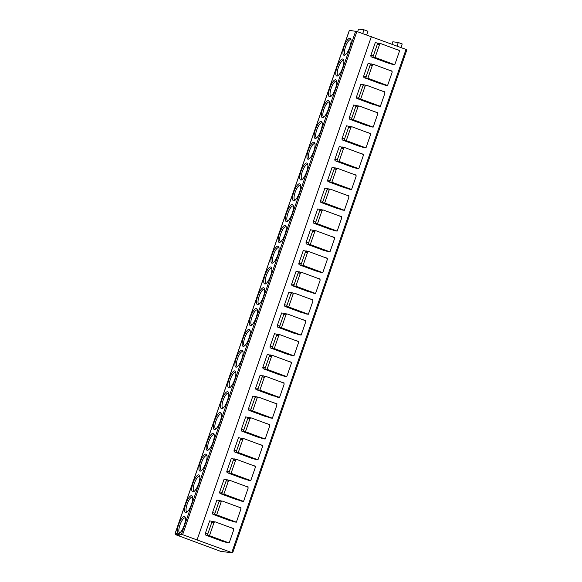 <?xml version="1.0" encoding="UTF-8"?>
<svg xmlns="http://www.w3.org/2000/svg" width="582" height="582" viewBox="0 0 582 582"><rect width="100%" height="100%" fill="white"/><g stroke="black" fill="none" stroke-linecap="round" stroke-linejoin="round"><path stroke-width="0.87" d="M175.662 534.698L220.563 551.321L232.655 552.893L182.624 534.676L175.102 533.505L179.489 535.2L175.662 534.698L175.946 533.89M349.396 30.373L356.868 31.493L406.825 49.717M344.064 55.268A9.043 2.757 110.3 0 1 344.209 46.378A9.043 2.757 110.3 0 1 349.964 38.216A9.043 2.757 110.3 0 1 350.815 39.016A9.043 2.757 110.3 0 1 349.6 47.702A9.043 2.757 110.3 0 1 344.871 55.079A9.043 2.757 110.3 0 1 344.064 55.268M336.862 76.06A9.043 2.757 110.3 0 1 337.014 67.17A9.043 2.757 110.3 0 1 342.762 59.008A9.043 2.757 110.3 0 1 343.613 59.815A9.043 2.757 110.3 0 1 342.398 68.494A9.043 2.757 110.3 0 1 337.669 75.878A9.043 2.757 110.3 0 1 336.862 76.06M329.659 96.852A9.043 2.757 110.3 0 1 329.812 87.962A9.043 2.757 110.3 0 1 335.567 79.807A9.043 2.757 110.3 0 1 336.418 80.607A9.043 2.757 110.3 0 1 335.203 89.286A9.043 2.757 110.3 0 1 330.467 96.67A9.043 2.757 110.3 0 1 329.659 96.852M322.457 117.644A9.043 2.757 110.3 0 1 322.61 108.754A9.043 2.757 110.3 0 1 328.364 100.599A9.043 2.757 110.3 0 1 329.216 101.399A9.043 2.757 110.3 0 1 328.001 110.078A9.043 2.757 110.3 0 1 323.272 117.462A9.043 2.757 110.3 0 1 322.457 117.644M315.262 138.436A9.043 2.757 110.3 0 1 315.415 129.546A9.043 2.757 110.3 0 1 321.162 121.391A9.043 2.757 110.3 0 1 322.013 122.191A9.043 2.757 110.3 0 1 320.798 130.87A9.043 2.757 110.3 0 1 316.07 138.254A9.043 2.757 110.3 0 1 315.262 138.436M308.06 159.235A9.043 2.757 110.3 0 1 308.213 150.338A9.043 2.757 110.3 0 1 313.967 142.183A9.043 2.757 110.3 0 1 314.818 142.983A9.043 2.757 110.3 0 1 313.603 151.662A9.043 2.757 110.3 0 1 308.867 159.046A9.043 2.757 110.3 0 1 308.06 159.235M300.858 180.027A9.043 2.757 110.3 0 1 301.01 171.13A9.043 2.757 110.3 0 1 306.765 162.975A9.043 2.757 110.3 0 1 307.616 163.775A9.043 2.757 110.3 0 1 306.401 172.461A9.043 2.757 110.3 0 1 301.665 179.838A9.043 2.757 110.3 0 1 300.858 180.027M293.663 200.819A9.043 2.757 110.3 0 1 293.815 191.922A9.043 2.757 110.3 0 1 299.563 183.767A9.043 2.757 110.3 0 1 300.414 184.567A9.043 2.757 110.3 0 1 299.199 193.253A9.043 2.757 110.3 0 1 294.47 200.63A9.043 2.757 110.3 0 1 293.663 200.819M286.46 221.611A9.043 2.757 110.3 0 1 286.613 212.714A9.043 2.757 110.3 0 1 292.36 204.558A9.043 2.757 110.3 0 1 293.212 205.359A9.043 2.757 110.3 0 1 291.997 214.045A9.043 2.757 110.3 0 1 287.268 221.422A9.043 2.757 110.3 0 1 286.46 221.611M279.258 242.403A9.043 2.757 110.3 0 1 279.411 233.513A9.043 2.757 110.3 0 1 285.165 225.35A9.043 2.757 110.3 0 1 286.017 226.151A9.043 2.757 110.3 0 1 284.802 234.837A9.043 2.757 110.3 0 1 280.066 242.214A9.043 2.757 110.3 0 1 279.258 242.403M272.056 263.195A9.043 2.757 110.3 0 1 272.209 254.305A9.043 2.757 110.3 0 1 277.963 246.142A9.043 2.757 110.3 0 1 278.814 246.95A9.043 2.757 110.3 0 1 277.599 255.629A9.043 2.757 110.3 0 1 272.871 263.006A9.043 2.757 110.3 0 1 272.056 263.195M264.861 283.987A9.043 2.757 110.3 0 1 265.014 275.097A9.043 2.757 110.3 0 1 270.761 266.942A9.043 2.757 110.3 0 1 271.612 267.742A9.043 2.757 110.3 0 1 270.397 276.421A9.043 2.757 110.3 0 1 265.668 283.805A9.043 2.757 110.3 0 1 264.861 283.987M257.659 304.779A9.043 2.757 110.3 0 1 257.811 295.889A9.043 2.757 110.3 0 1 263.566 287.734A9.043 2.757 110.3 0 1 264.417 288.534A9.043 2.757 110.3 0 1 263.202 297.213A9.043 2.757 110.3 0 1 258.466 304.597A9.043 2.757 110.3 0 1 257.659 304.779M250.456 325.571A9.043 2.757 110.3 0 1 250.609 316.681A9.043 2.757 110.3 0 1 256.364 308.525A9.043 2.757 110.3 0 1 257.215 309.326A9.043 2.757 110.3 0 1 256 318.005A9.043 2.757 110.3 0 1 251.271 325.389A9.043 2.757 110.3 0 1 250.456 325.571M243.261 346.37A9.043 2.757 110.3 0 1 243.414 337.473A9.043 2.757 110.3 0 1 249.161 329.317A9.043 2.757 110.3 0 1 250.013 330.118A9.043 2.757 110.3 0 1 248.798 338.797A9.043 2.757 110.3 0 1 244.069 346.181A9.043 2.757 110.3 0 1 243.261 346.37M236.059 367.162A9.043 2.757 110.3 0 1 236.212 358.265A9.043 2.757 110.3 0 1 241.967 350.109A9.043 2.757 110.3 0 1 242.818 350.91A9.043 2.757 110.3 0 1 241.603 359.596A9.043 2.757 110.3 0 1 236.867 366.973A9.043 2.757 110.3 0 1 236.059 367.162M228.857 387.954A9.043 2.757 110.3 0 1 229.01 379.057A9.043 2.757 110.3 0 1 234.764 370.901A9.043 2.757 110.3 0 1 235.615 371.702A9.043 2.757 110.3 0 1 234.4 380.388A9.043 2.757 110.3 0 1 229.664 387.765A9.043 2.757 110.3 0 1 228.857 387.954M221.662 408.746A9.043 2.757 110.3 0 1 221.807 399.849A9.043 2.757 110.3 0 1 227.562 391.693A9.043 2.757 110.3 0 1 228.413 392.494A9.043 2.757 110.3 0 1 227.198 401.18A9.043 2.757 110.3 0 1 222.47 408.557A9.043 2.757 110.3 0 1 221.662 408.746M214.46 429.538A9.043 2.757 110.3 0 1 214.613 420.641A9.043 2.757 110.3 0 1 220.36 412.485A9.043 2.757 110.3 0 1 221.211 413.285A9.043 2.757 110.3 0 1 219.996 421.972A9.043 2.757 110.3 0 1 215.267 429.349A9.043 2.757 110.3 0 1 214.46 429.538M207.257 450.33A9.043 2.757 110.3 0 1 207.41 441.44A9.043 2.757 110.3 0 1 213.165 433.277A9.043 2.757 110.3 0 1 214.016 434.077A9.043 2.757 110.3 0 1 212.801 442.764A9.043 2.757 110.3 0 1 208.065 450.141A9.043 2.757 110.3 0 1 207.257 450.33M200.055 471.122A9.043 2.757 110.3 0 1 200.208 462.232A9.043 2.757 110.3 0 1 205.963 454.069A9.043 2.757 110.3 0 1 206.814 454.877A9.043 2.757 110.3 0 1 205.599 463.556A9.043 2.757 110.3 0 1 200.87 470.94A9.043 2.757 110.3 0 1 200.055 471.122M192.86 491.914A9.043 2.757 110.3 0 1 193.013 483.024A9.043 2.757 110.3 0 1 198.76 474.868A9.043 2.757 110.3 0 1 199.611 475.669A9.043 2.757 110.3 0 1 198.397 484.348A9.043 2.757 110.3 0 1 193.668 491.732A9.043 2.757 110.3 0 1 192.86 491.914M185.658 512.706A9.043 2.757 110.3 0 1 185.811 503.816A9.043 2.757 110.3 0 1 191.565 495.66A9.043 2.757 110.3 0 1 192.416 496.461A9.043 2.757 110.3 0 1 191.202 505.14A9.043 2.757 110.3 0 1 186.466 512.524A9.043 2.757 110.3 0 1 185.658 512.706M178.456 533.498A9.043 2.757 110.3 0 1 178.609 524.608A9.043 2.757 110.3 0 1 184.363 516.452A9.043 2.757 110.3 0 1 185.214 517.253A9.043 2.757 110.3 0 1 183.999 525.932A9.043 2.757 110.3 0 1 179.263 533.316A9.043 2.757 110.3 0 1 178.456 533.498M197.153 539.681L371.396 36.499M389.533 63.329L388.434 63.183A1.324 1.259 -82.5 0 1 388.172 63.118L371.629 57A1.324 1.259 -82.5 0 1 370.88 55.312L375.274 42.632L379.762 43.541M382.33 84.121L381.232 83.975A1.324 1.259 -82.5 0 1 380.97 83.91L364.427 77.792A1.324 1.259 -82.5 0 1 363.677 76.104L368.071 63.423L372.567 64.333M375.128 104.913L374.03 104.767A1.324 1.259 -82.5 0 1 373.775 104.709L357.232 98.584A1.324 1.259 -82.5 0 1 356.482 96.896L360.869 84.215L365.365 85.125M367.933 125.705L366.835 125.567A1.324 1.259 -82.5 0 1 366.573 125.501L350.029 119.375A1.324 1.259 -82.5 0 1 349.28 117.688L353.674 105.007L358.163 105.917M360.731 146.504L359.632 146.358A1.324 1.259 -82.5 0 1 359.37 146.293L342.827 140.167A1.324 1.259 -82.5 0 1 342.078 138.48L346.472 125.799L350.968 126.709M353.529 167.296L352.43 167.15A1.324 1.259 -82.5 0 1 352.168 167.085L335.632 160.959A1.324 1.259 -82.5 0 1 334.883 159.272L339.27 146.591L343.766 147.508M346.326 188.088L345.228 187.942A1.324 1.259 -82.5 0 1 344.973 187.877L328.43 181.751A1.324 1.259 -82.5 0 1 327.681 180.071L332.075 167.383L336.563 168.3M339.131 208.88L338.033 208.734A1.324 1.259 -82.5 0 1 337.771 208.669L321.228 202.543A1.324 1.259 -82.5 0 1 320.478 200.863L324.872 188.175L329.361 189.092M331.929 229.672L330.831 229.526A1.324 1.259 -82.5 0 1 330.569 229.461L314.033 223.335A1.324 1.259 -82.5 0 1 313.276 221.655L317.67 208.967L322.166 209.884M324.727 250.464L323.628 250.318A1.324 1.259 -82.5 0 1 323.374 250.253L306.83 244.134A1.324 1.259 -82.5 0 1 306.081 242.447L310.468 229.759L314.964 230.676M317.532 271.256L316.433 271.11A1.324 1.259 -82.5 0 1 316.172 271.045L299.628 264.926A1.324 1.259 -82.5 0 1 298.879 263.239L303.273 250.558L307.762 251.468M310.33 292.048L309.231 291.902A1.324 1.259 -82.5 0 1 308.969 291.844L292.426 285.718A1.324 1.259 -82.5 0 1 291.677 284.031L296.071 271.35L300.567 272.26M303.127 312.84L302.029 312.694A1.324 1.259 -82.5 0 1 301.774 312.636L285.231 306.51A1.324 1.259 -82.5 0 1 284.482 304.822L288.868 292.142L293.364 293.052M295.925 333.632L294.827 333.493A1.324 1.259 -82.5 0 1 294.572 333.428L278.029 327.302A1.324 1.259 -82.5 0 1 277.279 325.614L281.673 312.934L286.162 313.844M288.73 354.431L287.632 354.285A1.324 1.259 -82.5 0 1 287.37 354.22L270.826 348.094A1.324 1.259 -82.5 0 1 270.077 346.406L274.471 333.726L278.96 334.643M281.528 375.223L280.429 375.077A1.324 1.259 -82.5 0 1 280.168 375.012L263.631 368.886A1.324 1.259 -82.5 0 1 262.882 367.206L267.269 354.518L271.765 355.435M274.326 396.015L273.227 395.869A1.324 1.259 -82.5 0 1 272.973 395.804L256.429 389.678A1.324 1.259 -82.5 0 1 255.68 387.998L260.074 375.31L264.563 376.227M267.131 416.807L266.032 416.661A1.324 1.259 -82.5 0 1 265.77 416.596L249.227 410.47A1.324 1.259 -82.5 0 1 248.478 408.79L252.872 396.102L257.36 397.019M259.928 437.599L258.83 437.453A1.324 1.259 -82.5 0 1 258.568 437.388L242.025 431.262A1.324 1.259 -82.5 0 1 241.275 429.581L245.669 416.894L250.165 417.811M252.726 458.39L251.628 458.245A1.324 1.259 -82.5 0 1 251.373 458.179L234.83 452.061A1.324 1.259 -82.5 0 1 234.08 450.373L238.467 437.693L242.963 438.602M245.531 479.182L244.433 479.037A1.324 1.259 -82.5 0 1 244.171 478.979L227.627 472.853A1.324 1.259 -82.5 0 1 226.878 471.165L231.272 458.485L235.761 459.394M238.329 499.974L237.23 499.829A1.324 1.259 -82.5 0 1 236.969 499.771L220.425 493.645A1.324 1.259 -82.5 0 1 219.676 491.957L224.07 479.277L228.559 480.186M231.127 520.766L230.028 520.628A1.324 1.259 -82.5 0 1 229.766 520.563L213.23 514.437A1.324 1.259 -82.5 0 1 212.481 512.749L216.868 500.069L221.364 500.978M223.925 541.566L222.826 541.42A1.324 1.259 -82.5 0 1 222.571 541.355L206.028 535.229A1.324 1.259 -82.5 0 1 205.279 533.541L209.673 520.861L214.161 521.778M401.005 47.462L402.213 43.963L398.277 42.508L397.062 46.007M391.999 44.13L392.814 41.788L398.277 42.508M357.632 31.755L358.548 29.1L364.012 29.82L367.948 31.275L366.704 34.884M362.732 33.516L364.012 29.82M378.285 43.424L378.416 43.039M377.354 44.276A1.324 1.259 -82.5 0 1 378.707 43.403L380.89 43.686A1.324 1.259 97.5 0 0 379.537 44.567L375.07 57.458L394.763 64.748L392.581 64.457L372.887 57.167L377.354 44.276L379.537 44.567M394.763 64.748L399.23 51.856A1.324 1.259 97.5 0 0 398.481 50.168L381.152 43.752A1.324 1.259 97.5 0 0 380.89 43.686M372.887 57.167L375.07 57.458M395.622 49.114L399.368 50.307L399.187 50.838M371.083 64.216L371.214 63.831M370.152 65.068A1.324 1.259 -82.5 0 1 371.505 64.195L373.688 64.486A1.324 1.259 97.5 0 0 372.335 65.359L367.875 78.25L387.568 85.539L385.379 85.248L365.685 77.959L370.152 65.068L372.335 65.359M387.568 85.539L392.028 72.648A1.324 1.259 97.5 0 0 391.279 70.96L373.95 64.544A1.324 1.259 97.5 0 0 373.688 64.486M364.427 77.792L367.875 78.25M388.427 69.905L392.166 71.106L391.984 71.63M363.881 85.008L364.012 84.63M362.95 85.86A1.324 1.259 -82.5 0 1 364.303 84.987L366.493 85.278A1.324 1.259 97.5 0 0 365.132 86.151L360.673 99.042L380.366 106.331L378.176 106.04L358.483 98.751L362.95 85.86L365.132 86.151M380.366 106.331L384.826 93.44A1.324 1.259 97.5 0 0 384.076 91.752L366.747 85.336A1.324 1.259 97.5 0 0 366.493 85.278M357.232 98.584L360.673 99.042M381.225 90.697L384.971 91.898L384.782 92.422M356.679 105.8L356.817 105.422M355.748 106.651A1.324 1.259 -82.5 0 1 357.108 105.779L359.29 106.07A1.324 1.259 97.5 0 0 357.937 106.943L353.47 119.834L373.164 127.123L370.981 126.84L351.288 119.543L355.748 106.651L357.937 106.943M373.164 127.123L377.631 114.232A1.324 1.259 97.5 0 0 376.881 112.544L359.552 106.135A1.324 1.259 97.5 0 0 359.29 106.07M350.029 119.375L353.47 119.834M374.022 111.489L377.769 112.69L377.587 113.214M349.484 126.592L349.615 126.214M348.553 127.451A1.324 1.259 -82.5 0 1 349.906 126.57L352.088 126.861A1.324 1.259 97.5 0 0 350.735 127.734L346.268 140.626L365.962 147.915L363.779 147.632L344.086 140.342L348.553 127.451L350.735 127.734M365.962 147.915L370.428 135.024A1.324 1.259 97.5 0 0 369.679 133.343L352.35 126.927A1.324 1.259 97.5 0 0 352.088 126.861M342.827 140.167L346.268 140.626M366.82 132.281L370.567 133.482L370.385 134.006M342.281 147.384L342.412 147.006M341.35 148.243A1.324 1.259 -82.5 0 1 342.703 147.362L344.886 147.653A1.324 1.259 97.5 0 0 343.533 148.526L339.073 161.418L358.767 168.707L356.577 168.424L336.883 161.134L341.35 148.243L343.533 148.526M358.767 168.707L363.226 155.816A1.324 1.259 97.5 0 0 362.477 154.135L345.148 147.719A1.324 1.259 97.5 0 0 344.886 147.653M336.883 161.134L339.073 161.418M359.625 153.073L363.364 154.274L363.183 154.797M335.079 168.176L335.21 167.798M334.148 169.035A1.324 1.259 -82.5 0 1 335.501 168.162L337.691 168.445A1.324 1.259 97.5 0 0 336.338 169.318L331.871 182.21L351.564 189.499L349.382 189.215L329.688 181.926L334.148 169.035L336.338 169.318M351.564 189.499L356.031 176.608A1.324 1.259 97.5 0 0 355.282 174.927L337.946 168.511A1.324 1.259 97.5 0 0 337.691 168.445M328.43 181.751L331.871 182.21M352.423 173.865L356.169 175.066L355.988 175.597M327.884 188.968L328.015 188.59M326.953 189.827A1.324 1.259 -82.5 0 1 328.306 188.954L330.489 189.237A1.324 1.259 97.5 0 0 329.136 190.11L324.669 203.002L344.362 210.298L342.18 210.007L322.486 202.718L326.953 189.827L329.136 190.11M344.362 210.298L348.829 197.4A1.324 1.259 97.5 0 0 348.08 195.719L330.751 189.303A1.324 1.259 97.5 0 0 330.489 189.237M321.228 202.543L324.669 203.002M345.221 194.664L348.967 195.858L348.785 196.389M320.682 209.76L320.813 209.382M319.751 210.619A1.324 1.259 -82.5 0 1 321.104 209.746L323.286 210.029A1.324 1.259 97.5 0 0 321.933 210.902L317.474 223.794L337.167 231.09L334.977 230.799L315.284 223.51L319.751 210.619L321.933 210.902M337.167 231.09L341.627 218.199A1.324 1.259 97.5 0 0 340.877 216.511L323.548 210.095A1.324 1.259 97.5 0 0 323.286 210.029M315.284 223.51L317.474 223.794M338.026 215.456L341.765 216.65L341.583 217.181M313.48 230.559L313.611 230.174M312.549 231.41A1.324 1.259 -82.5 0 1 313.902 230.537L316.091 230.821A1.324 1.259 97.5 0 0 314.738 231.701L310.271 244.593L329.965 251.882L327.775 251.591L308.089 244.302L312.549 231.41L314.738 231.701M329.965 251.882L334.424 238.991A1.324 1.259 97.5 0 0 333.675 237.303L316.346 230.887A1.324 1.259 97.5 0 0 316.091 230.821M306.83 244.134L310.271 244.593M330.823 236.248L334.57 237.441L334.381 237.973M306.278 251.351L306.416 250.966M305.346 252.202A1.324 1.259 -82.5 0 1 306.707 251.329L308.889 251.613A1.324 1.259 97.5 0 0 307.536 252.493L303.069 265.385L322.763 272.674L320.58 272.383L300.887 265.094L305.346 252.202L307.536 252.493M322.763 272.674L327.23 259.783A1.324 1.259 97.5 0 0 326.48 258.095L309.151 251.679A1.324 1.259 97.5 0 0 308.889 251.613M299.628 264.926L303.069 265.385M323.621 257.04L327.368 258.233L327.186 258.764M299.083 272.143L299.213 271.758M298.151 272.994A1.324 1.259 -82.5 0 1 299.504 272.121L301.687 272.412A1.324 1.259 97.5 0 0 300.334 273.285L295.867 286.177L315.56 293.466L313.378 293.175L293.684 285.886L298.151 272.994L300.334 273.285M315.56 293.466L320.027 280.575A1.324 1.259 97.5 0 0 319.278 278.887L301.949 272.471A1.324 1.259 97.5 0 0 301.687 272.412M292.426 285.718L295.867 286.177M316.426 277.832L320.165 279.033L319.984 279.556M291.88 292.935L292.011 292.557M290.949 293.786A1.324 1.259 -82.5 0 1 292.302 292.913L294.492 293.204A1.324 1.259 97.5 0 0 293.132 294.077L288.672 306.969L308.365 314.258L306.176 313.974L286.482 306.678L290.949 293.786L293.132 294.077M308.365 314.258L312.825 301.367A1.324 1.259 97.5 0 0 312.076 299.679L294.747 293.27A1.324 1.259 97.5 0 0 294.492 293.204M285.231 306.51L288.672 306.969M309.224 298.624L312.963 299.825L312.781 300.348M284.678 313.727L284.809 313.349M283.747 314.578A1.324 1.259 -82.5 0 1 285.1 313.705L287.29 313.996A1.324 1.259 97.5 0 0 285.937 314.869L281.47 327.761L301.163 335.05L298.981 334.766L279.287 327.47L283.747 314.578L285.937 314.869M301.163 335.05L305.63 322.159A1.324 1.259 97.5 0 0 304.881 320.478L287.544 314.062A1.324 1.259 97.5 0 0 287.29 313.996M278.029 327.302L281.47 327.761M302.022 319.416L305.768 320.617L305.586 321.14M277.483 334.519L277.614 334.141M276.552 335.377A1.324 1.259 -82.5 0 1 277.905 334.497L280.088 334.788A1.324 1.259 97.5 0 0 278.734 335.661L274.268 348.553L293.961 355.842L291.778 355.558L272.085 348.269L276.552 335.377L278.734 335.661M293.961 355.842L298.428 342.951A1.324 1.259 97.5 0 0 297.678 341.27L280.349 334.854A1.324 1.259 97.5 0 0 280.088 334.788M270.826 348.094L274.268 348.553M294.819 340.208L298.566 341.408L298.384 341.932M270.281 355.311L270.412 354.933M269.35 356.169A1.324 1.259 -82.5 0 1 270.703 355.289L272.885 355.58A1.324 1.259 97.5 0 0 271.532 356.453L267.073 369.344L286.766 376.634L284.576 376.35L264.883 369.061L269.35 356.169L271.532 356.453M286.766 376.634L291.226 363.743A1.324 1.259 97.5 0 0 290.476 362.062L273.147 355.646A1.324 1.259 97.5 0 0 272.885 355.58M263.631 368.886L267.073 369.344M287.624 361L291.364 362.2L291.182 362.732M263.079 376.103L263.21 375.725M262.147 376.961A1.324 1.259 -82.5 0 1 263.5 376.088L265.69 376.372A1.324 1.259 97.5 0 0 264.337 377.245L259.87 390.136L279.564 397.426L277.381 397.142L257.688 389.853L262.147 376.961L264.337 377.245M279.564 397.426L284.031 384.535A1.324 1.259 97.5 0 0 283.274 382.854L265.945 376.438A1.324 1.259 97.5 0 0 265.69 376.372M257.688 389.853L259.87 390.136M280.422 381.799L284.169 382.992L283.987 383.523M255.884 396.895L256.015 396.517M254.945 397.753A1.324 1.259 -82.5 0 1 256.306 396.88L258.488 397.164A1.324 1.259 97.5 0 0 257.135 398.037L252.668 410.928L272.361 418.225L270.179 417.934L250.486 410.645L254.945 397.753L257.135 398.037M272.361 418.225L276.828 405.334A1.324 1.259 97.5 0 0 276.079 403.646L258.75 397.23A1.324 1.259 97.5 0 0 258.488 397.164M249.227 410.47L252.668 410.928M273.22 402.591L276.967 403.784L276.785 404.315M248.681 417.694L248.812 417.309M247.75 418.545A1.324 1.259 -82.5 0 1 249.103 417.672L251.286 417.956A1.324 1.259 97.5 0 0 249.933 418.836L245.473 431.728L265.159 439.017L262.977 438.726L243.283 431.437L247.75 418.545L249.933 418.836M265.159 439.017L269.626 426.126A1.324 1.259 97.5 0 0 268.877 424.438L251.548 418.022A1.324 1.259 97.5 0 0 251.286 417.956M242.025 431.262L245.473 431.728M266.025 423.383L269.764 424.576L269.582 425.107M241.479 438.486L241.61 438.101M240.548 439.337A1.324 1.259 -82.5 0 1 241.901 438.464L244.091 438.748A1.324 1.259 97.5 0 0 242.73 439.628L238.271 452.52L257.964 459.809L255.774 459.518L236.081 452.229L240.548 439.337L242.73 439.628M257.964 459.809L262.424 446.918A1.324 1.259 97.5 0 0 261.674 445.23L244.345 438.813A1.324 1.259 97.5 0 0 244.091 438.748M234.83 452.061L238.271 452.52M258.823 444.175L262.562 445.368L262.38 445.899M234.277 459.278L234.408 458.892M233.346 460.129A1.324 1.259 -82.5 0 1 234.699 459.256L236.889 459.547A1.324 1.259 97.5 0 0 235.535 460.42L231.069 473.312L250.762 480.601L248.579 480.31L228.886 473.021L233.346 460.129L235.535 460.42M250.762 480.601L255.229 467.71A1.324 1.259 97.5 0 0 254.48 466.022L237.15 459.605A1.324 1.259 97.5 0 0 236.889 459.547M227.627 472.853L231.069 473.312M251.62 464.967L255.367 466.167L255.185 466.691M227.082 480.07L227.213 479.692M226.151 480.921A1.324 1.259 -82.5 0 1 227.504 480.048L229.686 480.339A1.324 1.259 97.5 0 0 228.333 481.212L223.866 494.103L243.56 501.393L241.377 501.102L221.684 493.812L226.151 480.921L228.333 481.212M243.56 501.393L248.027 488.502A1.324 1.259 97.5 0 0 247.277 486.814L229.948 480.397A1.324 1.259 97.5 0 0 229.686 480.339M220.425 493.645L223.866 494.103M244.418 485.759L248.165 486.959L247.983 487.483M219.88 500.862L220.011 500.484M218.948 501.713A1.324 1.259 -82.5 0 1 220.302 500.84L222.484 501.131A1.324 1.259 97.5 0 0 221.131 502.004L216.671 514.895L236.365 522.185L234.175 521.901L214.482 514.604L218.948 501.713L221.131 502.004M236.365 522.185L240.824 509.294A1.324 1.259 97.5 0 0 240.075 507.606L222.746 501.197A1.324 1.259 97.5 0 0 222.484 501.131M214.482 514.604L216.671 514.895M237.223 506.551L240.963 507.751L240.781 508.275M212.677 521.654L212.808 521.276M211.746 522.512A1.324 1.259 -82.5 0 1 213.099 521.632L215.289 521.923A1.324 1.259 97.5 0 0 213.936 522.796L209.469 535.687L229.163 542.977L226.98 542.693L207.287 535.404L211.746 522.512L213.936 522.796M229.163 542.977L233.629 530.086A1.324 1.259 97.5 0 0 232.88 528.405L215.544 521.989A1.324 1.259 97.5 0 0 215.289 521.923M206.028 535.229L209.469 535.687M230.021 527.343L233.768 528.543L233.586 529.067M345.548 54.599A7.937 2.423 110.3 0 1 345.402 54.592A7.937 2.423 110.3 0 1 345.242 54.555A7.937 2.423 110.3 0 1 345.628 46.524A7.937 2.423 110.3 0 1 350.59 39.62A7.937 2.423 110.3 0 1 350.757 39.663A7.937 2.423 110.3 0 1 351.019 39.831M338.353 75.391A7.937 2.423 110.3 0 1 338.207 75.384A7.937 2.423 110.3 0 1 338.04 75.347A7.937 2.423 110.3 0 1 338.433 67.316A7.937 2.423 110.3 0 1 343.387 60.412A7.937 2.423 110.3 0 1 343.555 60.455A7.937 2.423 110.3 0 1 343.817 60.623M331.151 96.183A7.937 2.423 110.3 0 1 331.005 96.175A7.937 2.423 110.3 0 1 330.838 96.139A7.937 2.423 110.3 0 1 331.231 88.108A7.937 2.423 110.3 0 1 336.192 81.211A7.937 2.423 110.3 0 1 336.352 81.247A7.937 2.423 110.3 0 1 336.622 81.415M323.948 116.975A7.937 2.423 110.3 0 1 323.803 116.975A7.937 2.423 110.3 0 1 323.643 116.931A7.937 2.423 110.3 0 1 324.029 108.907A7.937 2.423 110.3 0 1 328.99 102.003A7.937 2.423 110.3 0 1 329.15 102.039A7.937 2.423 110.3 0 1 329.419 102.206M316.746 137.767A7.937 2.423 110.3 0 1 316.608 137.767A7.937 2.423 110.3 0 1 316.441 137.723A7.937 2.423 110.3 0 1 316.834 129.699A7.937 2.423 110.3 0 1 321.788 122.795A7.937 2.423 110.3 0 1 321.955 122.831A7.937 2.423 110.3 0 1 322.217 122.998M309.551 158.566A7.937 2.423 110.3 0 1 309.406 158.559A7.937 2.423 110.3 0 1 309.238 158.515A7.937 2.423 110.3 0 1 309.631 150.491A7.937 2.423 110.3 0 1 314.586 143.587A7.937 2.423 110.3 0 1 314.753 143.623A7.937 2.423 110.3 0 1 315.015 143.79M302.349 179.358A7.937 2.423 110.3 0 1 302.204 179.351A7.937 2.423 110.3 0 1 302.043 179.307A7.937 2.423 110.3 0 1 302.429 171.283A7.937 2.423 110.3 0 1 307.391 164.379A7.937 2.423 110.3 0 1 307.551 164.422A7.937 2.423 110.3 0 1 307.82 164.582M295.147 200.15A7.937 2.423 110.3 0 1 295.001 200.143A7.937 2.423 110.3 0 1 294.841 200.099A7.937 2.423 110.3 0 1 295.227 192.075A7.937 2.423 110.3 0 1 300.188 185.171A7.937 2.423 110.3 0 1 300.356 185.214A7.937 2.423 110.3 0 1 300.618 185.374M287.952 220.942A7.937 2.423 110.3 0 1 287.806 220.934A7.937 2.423 110.3 0 1 287.639 220.898A7.937 2.423 110.3 0 1 288.032 212.867A7.937 2.423 110.3 0 1 292.986 205.963A7.937 2.423 110.3 0 1 293.153 206.006A7.937 2.423 110.3 0 1 293.415 206.173M280.75 241.734A7.937 2.423 110.3 0 1 280.604 241.726A7.937 2.423 110.3 0 1 280.437 241.69A7.937 2.423 110.3 0 1 280.83 233.658A7.937 2.423 110.3 0 1 285.791 226.754A7.937 2.423 110.3 0 1 285.951 226.798A7.937 2.423 110.3 0 1 286.22 226.965M273.547 262.526A7.937 2.423 110.3 0 1 273.402 262.518A7.937 2.423 110.3 0 1 273.242 262.482A7.937 2.423 110.3 0 1 273.627 254.45A7.937 2.423 110.3 0 1 278.589 247.546A7.937 2.423 110.3 0 1 278.749 247.59A7.937 2.423 110.3 0 1 279.018 247.757M266.352 283.318A7.937 2.423 110.3 0 1 266.207 283.31A7.937 2.423 110.3 0 1 266.039 283.274A7.937 2.423 110.3 0 1 266.432 275.242A7.937 2.423 110.3 0 1 271.387 268.346A7.937 2.423 110.3 0 1 271.554 268.382A7.937 2.423 110.3 0 1 271.816 268.549M259.15 304.11A7.937 2.423 110.3 0 1 259.005 304.102A7.937 2.423 110.3 0 1 258.837 304.066A7.937 2.423 110.3 0 1 259.23 296.034A7.937 2.423 110.3 0 1 264.192 289.138A7.937 2.423 110.3 0 1 264.352 289.174A7.937 2.423 110.3 0 1 264.614 289.341M251.948 324.902A7.937 2.423 110.3 0 1 251.802 324.902A7.937 2.423 110.3 0 1 251.642 324.858A7.937 2.423 110.3 0 1 252.028 316.834A7.937 2.423 110.3 0 1 256.989 309.93A7.937 2.423 110.3 0 1 257.149 309.966A7.937 2.423 110.3 0 1 257.419 310.133M244.746 345.701A7.937 2.423 110.3 0 1 244.6 345.693A7.937 2.423 110.3 0 1 244.44 345.65A7.937 2.423 110.3 0 1 244.826 337.625A7.937 2.423 110.3 0 1 249.787 330.722A7.937 2.423 110.3 0 1 249.954 330.758A7.937 2.423 110.3 0 1 250.216 330.925M237.551 366.493A7.937 2.423 110.3 0 1 237.405 366.485A7.937 2.423 110.3 0 1 237.238 366.442A7.937 2.423 110.3 0 1 237.631 358.417A7.937 2.423 110.3 0 1 242.585 351.513A7.937 2.423 110.3 0 1 242.752 351.557A7.937 2.423 110.3 0 1 243.014 351.717M230.348 387.285A7.937 2.423 110.3 0 1 230.203 387.277A7.937 2.423 110.3 0 1 230.043 387.234A7.937 2.423 110.3 0 1 230.428 379.209A7.937 2.423 110.3 0 1 235.39 372.305A7.937 2.423 110.3 0 1 235.55 372.349A7.937 2.423 110.3 0 1 235.819 372.509M223.146 408.077A7.937 2.423 110.3 0 1 223.001 408.069A7.937 2.423 110.3 0 1 222.841 408.026A7.937 2.423 110.3 0 1 223.226 400.001A7.937 2.423 110.3 0 1 228.188 393.097A7.937 2.423 110.3 0 1 228.355 393.141A7.937 2.423 110.3 0 1 228.617 393.308M215.951 428.869A7.937 2.423 110.3 0 1 215.806 428.861A7.937 2.423 110.3 0 1 215.638 428.825A7.937 2.423 110.3 0 1 216.031 420.793A7.937 2.423 110.3 0 1 220.985 413.889A7.937 2.423 110.3 0 1 221.153 413.933A7.937 2.423 110.3 0 1 221.415 414.1M208.749 449.66A7.937 2.423 110.3 0 1 208.603 449.653A7.937 2.423 110.3 0 1 208.436 449.617A7.937 2.423 110.3 0 1 208.829 441.585A7.937 2.423 110.3 0 1 213.79 434.681A7.937 2.423 110.3 0 1 213.95 434.725A7.937 2.423 110.3 0 1 214.22 434.892M201.547 470.452A7.937 2.423 110.3 0 1 201.401 470.445A7.937 2.423 110.3 0 1 201.241 470.409A7.937 2.423 110.3 0 1 201.627 462.377A7.937 2.423 110.3 0 1 206.588 455.48A7.937 2.423 110.3 0 1 206.748 455.517A7.937 2.423 110.3 0 1 207.017 455.684M194.344 491.244A7.937 2.423 110.3 0 1 194.206 491.237A7.937 2.423 110.3 0 1 194.039 491.201A7.937 2.423 110.3 0 1 194.424 483.169A7.937 2.423 110.3 0 1 199.386 476.272A7.937 2.423 110.3 0 1 199.553 476.309A7.937 2.423 110.3 0 1 199.815 476.476M187.149 512.036A7.937 2.423 110.3 0 1 187.004 512.036A7.937 2.423 110.3 0 1 186.837 511.993A7.937 2.423 110.3 0 1 187.229 503.968A7.937 2.423 110.3 0 1 192.184 497.064A7.937 2.423 110.3 0 1 192.351 497.101A7.937 2.423 110.3 0 1 192.613 497.268M179.947 532.836A7.937 2.423 110.3 0 1 179.802 532.828A7.937 2.423 110.3 0 1 179.642 532.785A7.937 2.423 110.3 0 1 180.027 524.76A7.937 2.423 110.3 0 1 184.989 517.856A7.937 2.423 110.3 0 1 185.149 517.893A7.937 2.423 110.3 0 1 185.418 518.06M182.624 534.676L356.868 31.493M355.682 31.144L181.439 534.327M175.175 533.505L349.418 30.322M231.811 552.514L406.054 49.332M373.411 55.646L370.88 55.312M372.887 57.16L371.629 57M388.172 63.118L389.402 63.285M366.216 76.438L363.677 76.104M380.97 83.91L382.207 84.077M359.014 97.23L356.482 96.896M373.775 104.709L375.004 104.869M351.812 118.022L349.28 117.688M366.573 125.501L367.802 125.661M344.617 138.814L342.078 138.48M359.37 146.293L360.607 146.453M337.415 159.606L334.883 159.272M336.891 161.127L335.632 160.959M352.168 167.085L353.405 167.245M330.212 180.398L327.681 180.071M344.973 187.877L346.203 188.037M323.01 201.197L320.478 200.863M337.771 208.669L339 208.829M315.815 221.989L313.276 221.655M315.291 223.503L314.033 223.335M330.569 229.461L331.805 229.628M308.613 242.781L306.081 242.447M323.374 250.253L324.603 250.42M301.411 263.573L298.879 263.239M316.172 271.045L317.401 271.212M294.216 284.365L291.677 284.031M308.969 291.844L310.206 292.004M287.013 305.157L284.482 304.822M301.774 312.636L303.004 312.796M279.811 325.949L277.279 325.614M294.572 333.428L295.802 333.588M272.609 346.741L270.077 346.406M287.37 354.22L288.599 354.38M265.414 367.533L262.882 367.206M280.168 375.012L281.404 375.172M258.212 388.325L255.68 387.998M257.688 389.845L256.429 389.678M272.973 395.804L274.202 395.964M251.009 409.124L248.478 408.79M265.77 416.596L267 416.756M243.814 429.916L241.275 429.581M258.568 437.388L259.805 437.555M236.612 450.708L234.08 450.373M251.373 458.179L252.603 458.347M229.41 471.5L226.878 471.165M244.171 478.979L245.4 479.139M222.215 492.292L219.676 491.957M236.969 499.771L238.198 499.931M215.013 513.084L212.481 512.749M214.489 514.604L213.23 514.437M229.766 520.563L231.003 520.723M207.81 533.876L205.279 533.541M222.571 541.355L223.801 541.515M349.346 30.322L175.102 533.505M406.898 49.71L232.655 552.893"/></g></svg>
